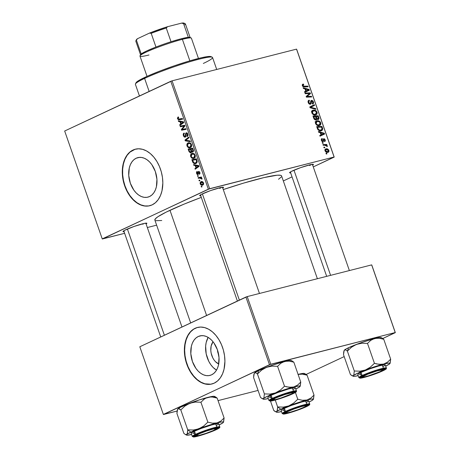 <?xml version="1.0" encoding="UTF-8"?>
<svg xmlns="http://www.w3.org/2000/svg" width="460" height="460" viewBox="0 0 460 460"><rect width="100%" height="100%" fill="white"/><g stroke="black" fill="none" stroke-linecap="round" stroke-linejoin="round"><path stroke-width="0.69" d="M198.248 336.501A20.384 13.662 75.7 0 1 199.893 335.909A20.384 13.662 75.7 0 1 217.816 351.037A20.384 13.662 75.7 0 1 211.594 374.825L209.03 375.601L206.304 375.607L203.527 374.848L200.807 373.353L198.237 371.18L195.931 368.402L192.429 361.52L190.825 353.74L191.366 346.253L192.429 342.982L193.976 340.199L195.937 338.014L198.248 336.501L200.813 335.725L203.538 335.719L206.316 336.478L209.035 337.973L211.606 340.147L213.911 342.918L217.419 349.807L219.017 357.587L218.477 365.073L217.413 368.345L215.867 371.128L213.906 373.313L211.594 374.825A20.384 13.662 75.7 0 1 209.955 375.412A20.384 13.662 75.7 0 1 192.027 360.284A20.384 13.662 75.7 0 1 198.248 336.501L201.612 335.645L198.248 336.501M197.581 327.428A29.17 19.556 -104.3 0 0 195.368 328.239L195.092 328.308A29.17 19.556 75.7 0 1 197.443 327.462A29.17 19.556 75.7 0 1 223.1 349.117A29.17 19.556 75.7 0 1 214.193 383.163L217.499 381.001L220.311 377.867L222.519 373.882L224.043 369.202L224.917 361.272L224.526 355.678L223.376 350.083L221.501 344.707L218.983 339.75L215.912 335.415L212.405 331.855L208.604 329.216L204.648 327.595L200.692 327.054L196.892 327.618L193.384 329.262L190.314 331.919L187.789 335.495L185.915 339.848L184.759 344.81L184.368 350.198L184.753 355.793L185.909 361.387L187.778 366.764L191.774 373.974L195.08 377.942L198.749 381.053L202.647 383.191L206.62 384.278L210.519 384.267L214.193 383.163A29.17 19.556 75.7 0 1 211.841 384.002A29.17 19.556 75.7 0 1 186.185 362.353A29.17 19.556 75.7 0 1 195.092 328.308L195.368 328.239A29.17 19.556 -104.3 0 0 186.438 362.175A29.17 19.556 -104.3 0 0 211.985 383.968M136.166 158.228A20.384 13.662 75.7 0 1 137.81 157.636A20.384 13.662 75.7 0 1 155.733 172.764A20.384 13.662 75.7 0 1 149.511 196.552L146.947 197.323L144.221 197.334L141.444 196.575L138.724 195.08L136.16 192.901L133.849 190.13L130.347 183.247L128.743 175.467L129.289 167.98L130.352 164.709L131.893 161.926L133.86 159.735L136.166 158.228L138.73 157.452L141.456 157.446L144.233 158.205L146.958 159.701L149.523 161.874L151.829 164.645L155.336 171.534L156.935 179.314L156.394 186.8L155.33 190.066L153.789 192.849L151.823 195.04L149.511 196.552A20.384 13.662 75.7 0 1 147.873 197.139A20.384 13.662 75.7 0 1 129.944 182.011A20.384 13.662 75.7 0 1 136.166 158.228L139.529 157.372L136.166 158.228M135.499 149.155A29.17 19.556 -104.3 0 0 133.291 149.96L133.009 150.035A29.17 19.556 75.7 0 1 135.361 149.189A29.17 19.556 75.7 0 1 161.017 170.844A29.17 19.556 75.7 0 1 152.111 204.89L155.417 202.728L158.228 199.594L160.436 195.609L161.96 190.929L162.834 182.999L162.449 177.405L161.293 171.81L159.424 166.434L156.9 161.477L153.83 157.142L150.328 153.583L146.521 150.943L142.565 149.322L138.609 148.781L134.809 149.345L131.301 150.989L128.231 153.646L125.706 157.222L123.832 161.575L122.676 166.537L122.285 171.925L122.676 177.52L123.826 183.114L125.701 188.491L129.691 195.701L132.998 199.669L136.666 202.779L140.564 204.918L144.538 206.005L148.436 205.994L152.111 204.89A29.17 19.556 75.7 0 1 149.764 205.729A29.17 19.556 75.7 0 1 124.102 184.08A29.17 19.556 75.7 0 1 133.009 150.035L133.291 149.96A29.17 19.556 -104.3 0 0 124.355 183.902A29.17 19.556 -104.3 0 0 149.902 205.695M309.58 165.537L309.367 164.927L309.58 165.537A11.667 1.098 160.8 0 0 311.673 164.421M290.639 172.856A12.638 1.19 -19.2 0 1 289.587 172.615A12.638 1.19 -19.2 0 1 292.416 170.901A12.638 1.19 -19.2 0 1 304.917 166.204A12.638 1.19 -19.2 0 1 313.358 164.341A12.638 1.19 -19.2 0 1 312.679 165.18L313.415 164.381L310.879 164.571L300.558 167.653L291.082 171.563L289.599 172.793L290.869 172.828M124.062 231.685A12.638 1.19 -19.2 0 1 123.01 231.449A12.638 1.19 -19.2 0 1 125.844 229.73A12.638 1.19 -19.2 0 1 138.339 225.032A12.638 1.19 -19.2 0 1 146.78 223.169A12.638 1.19 -19.2 0 1 146.102 224.008L146.838 223.209L144.308 223.399L133.987 226.487L124.505 230.397L123.067 231.357L124.292 231.656M219.667 188.439A11.667 1.098 160.8 0 0 221.76 187.323A11.667 1.098 -19.2 0 1 219.667 188.439M200.727 195.759A12.638 1.19 -19.2 0 1 199.674 195.523A12.638 1.19 -19.2 0 1 202.503 193.804A12.638 1.19 -19.2 0 1 214.998 189.106A12.638 1.19 -19.2 0 1 223.439 187.243A12.638 1.19 -19.2 0 1 222.766 188.083L223.502 187.283L220.967 187.473L210.645 190.561L201.169 194.471L199.686 195.695L200.957 195.73M143.002 224.365L142.796 223.755L143.002 224.365M155.02 220.317L155.256 218.925L157.906 216.729L166.181 212.117L183.994 204.165L201.29 197.386A67.097 6.325 160.8 0 0 169.976 210.289L206.603 315.468L169.976 210.289A67.097 6.325 160.8 0 0 154.859 220.064L190.676 322.931M209.645 188.709L172.08 80.834L296.533 49.128L334.098 157.01L209.645 188.709L102.241 238.889L64.67 131.014L170.781 81.288L208.351 189.169L102.344 238.993L124.631 233.318L102.241 238.889L64.67 131.014L172.08 80.834L170.781 81.288L208.351 189.169L334.098 157.01L313.283 166.911L334.202 157.107L296.533 49.128L172.08 80.834L209.645 188.709M322.483 143.319L323.23 143.296L322.995 142.612L322.247 142.652L322.483 143.319L323.23 143.296L322.995 142.612L322.247 142.652L322.483 143.319M324.041 147.804L324.794 147.781L324.559 147.102L323.811 147.142L324.041 147.804L324.794 147.781L324.559 147.102L323.811 147.142L324.041 147.804M319.326 125.574C320.58 125.298 321.051 124.378 320.735 122.808L320.195 123.061L320.735 122.808L319.332 121.095L318.567 121.451L319.332 121.095L316.865 120.767L316.1 121.129L316.865 120.767C315.658 121.066 315.203 121.98 315.514 123.504L316.698 125.068L318.297 125.655L320.056 125.269L320.884 123.826L320.171 121.791L318.073 120.675L315.865 121.342L315.387 122.279L315.514 123.504C316.503 125.292 317.774 125.982 319.326 125.574L319.798 125.407M318.619 132.233L320.229 132.675L321.022 134.952L319.757 135.504L319.993 136.171L324.582 134.05L324.3 133.239L318.372 131.514L318.619 132.233L320.229 132.675L321.022 134.952L319.757 135.504L319.993 136.171L324.582 134.05L324.3 133.239L318.372 131.514L318.619 132.233M316.014 119.991L316.727 118.939L314.881 119.807L316.727 118.939L318.228 119.519L319.027 118.352L318.234 118.726L319.027 118.352L318.797 117.444L318.262 117.697L318.797 117.444L318.228 115.811L316.67 116.541L318.228 115.811L312.961 115.972L314.226 119.238L315.715 120.031L316.543 119.646L316.727 118.939L317.848 119.565L318.826 119.146L319.016 118.243L318.228 115.811L312.961 115.972L313.852 118.536L316.216 119.916M310.103 107.772L315.968 109.325L315.721 108.606L310.69 107.278L314.594 105.369L314.358 104.696L309.804 106.921L310.103 107.772L315.968 109.325L315.721 108.606L310.69 107.278L314.594 105.369L314.358 104.696L309.804 106.921L310.103 107.772M302.973 84.134L302.352 85.715L304.267 86.934L308.131 86.813L307.895 86.141L306.337 86.871L307.895 86.141L304.163 86.256L303.157 86.727L304.163 86.256L302.939 85.612L302.41 85.865L303.738 84.726L303.445 84.076L302.582 84.306L302.237 84.893L302.49 86.037L303.174 86.739L308.131 86.813L307.895 86.141L303.399 86.164L302.893 85.18L303.738 84.726L303.445 84.076L302.732 84.22M305.204 93.708L309.66 93.541L306.159 96.445L306.4 97.146L311.673 96.979L311.437 96.307L306.975 96.473L310.488 93.581L310.247 92.88L304.968 93.035L305.204 93.708L309.66 93.541L306.159 96.445L306.4 97.146L311.673 96.979L311.437 96.307L306.975 96.473L310.488 93.581L310.247 92.88L304.968 93.035L305.204 93.708M303.37 88.435L304.974 88.878L305.768 91.149L304.509 91.707L304.738 92.374L309.327 90.252L309.045 89.435L303.117 87.71L303.37 88.435L304.974 88.878L305.768 91.149L304.509 91.707L304.738 92.374L309.327 90.252L309.045 89.435L303.117 87.71L303.37 88.435M310.368 104.236L311.293 102.626L310.546 102.977L311.293 102.626L311.409 101.349L310.644 101.706L311.759 100.987L312.834 101.913L312.259 103.391L312.65 104.023C313.507 103.707 313.766 102.965 313.415 101.792L312.88 102.045L313.415 101.792L311.495 100.332L311.132 100.498L311.495 100.332L310.684 101.355L310.46 103.304L309.218 103.995L310.092 103.586L308.815 102.494L308.286 102.747L308.815 102.494L308.827 101.194L308.027 101.568L309.488 100.843L309.195 100.194L308.47 100.533L309.195 100.194C308.142 100.441 307.82 101.24 308.229 102.597L309.108 103.914L310.063 104.276L311.161 103.586L311.696 101.004L312.409 101.194L312.909 102.154L312.817 103.04L312.259 103.391L312.541 104.046L313.352 103.517L313.582 102.54L312.886 100.832L311.495 100.332L310.787 100.993L310.46 103.304L309.511 103.477L308.677 101.798L309.488 100.843L309.195 100.194L308.142 100.959L308.229 102.597C308.695 103.805 309.407 104.351 310.368 104.236L310.603 104.155M315.623 114.931C316.877 114.661 317.348 113.741 317.032 112.165L316.491 112.424L317.032 112.165L315.629 110.457L314.864 110.814L315.629 110.457L313.156 110.13L312.397 110.486L313.156 110.13C311.949 110.429 311.5 111.343 311.805 112.867L312.99 114.431L314.594 115.017L316.353 114.632L317.181 113.183L316.463 111.153L314.37 110.032L312.162 110.705L311.684 111.642L311.805 112.867C312.8 114.655 314.071 115.339 315.623 114.931L316.095 114.77M322.058 138.54L321.408 140.432L322.983 141.743L323.512 141.243L322.494 141.72L323.512 141.243L323.65 140.162L323.07 140.432L323.65 140.162L323.777 139.529L323.11 139.846L324.041 139.391L324.772 139.966L324.38 141.024L324.674 141.674L325.226 139.88L324.806 140.082L325.226 139.88L323.731 138.748L322.972 140.869L322 141.421L322.713 141.088L321.862 140.352L321.448 140.547L322.42 139.173L322.126 138.523L321.586 138.776L322.058 138.54L321.258 139.478L321.661 140.996L322.753 141.766L323.472 141.335L323.754 139.558L324.472 139.512L324.852 140.329L324.38 141.024L324.674 141.674L325.375 140.766L324.812 139.144L324.053 138.719L323.403 138.92L322.972 140.869L322.454 141.076L321.781 139.857L322.42 139.173L321.822 138.621M321.264 130.778L322.707 128.875L322.092 129.168L322.707 128.875L322.489 128.041L321.954 128.294L322.489 128.041L321.931 126.448L320.378 127.178L321.931 126.448L316.664 126.609L317.653 129.266L318.573 130.295L320.39 130.881L322.092 130.404L322.724 129.07L321.931 126.448L316.664 126.609L317.797 129.501C318.872 130.709 320.028 131.135 321.264 130.778L321.735 130.611M327.945 152.329C328.814 152.139 329.13 151.495 328.888 150.403L328.469 150.598L328.888 150.403C328.112 149.005 327.112 148.494 325.887 148.873L325.352 149.126L325.887 148.873L325.024 150.817L325.565 151.685L327.158 152.409L328.837 151.719L328.664 149.914L327.117 148.839L325.197 149.276L325.024 150.817C325.789 152.174 326.767 152.674 327.945 152.329L328.267 152.22M323.15 145.239L325.766 145.302L326.56 145.728L326.744 146.378L327.393 146.498L327.141 145.671L326.186 145.141L326.985 145.118L326.749 144.446L322.914 144.566L323.15 145.239L324.691 145.216L327.393 146.498L327.365 146.015L326.186 145.141L326.985 145.118L326.749 144.446L322.914 144.566L323.15 145.239M326.186 153.956L326.939 153.933L326.703 153.249L325.956 153.289L326.186 153.956L326.939 153.933L326.703 153.249L325.956 153.289L326.186 153.956M296.637 49.231L334.202 157.107L296.637 49.231M292.037 176.87L283.331 180.947L292.037 176.87M156.63 225.164L147.332 227.533L156.63 225.164M197.662 176.387L198.312 176.266L198.07 175.582L197.426 175.726L197.662 176.387L198.312 176.266L198.07 175.582L197.426 175.726L197.662 176.387M199.22 180.878L199.87 180.751L199.634 180.073L198.99 180.211L199.22 180.878L199.87 180.751L199.634 180.073L198.99 180.211L199.22 180.878M190.699 156.584L191.797 158.062L193.666 158.395L195.178 157.148L195.264 155.417L194.091 153.674L192.245 153.358L190.75 154.548L190.624 156.337L191.222 156.452L190.699 156.584C191.642 158.32 192.774 158.873 194.097 158.24C195.166 157.791 195.529 156.762 195.184 155.158L193.89 153.554L191.739 153.542C190.71 154.014 190.365 155.031 190.699 156.584M193.798 165.301L195.212 165.554L196 167.831L194.942 168.578L195.172 169.245L199.042 166.411L198.755 165.6L193.551 164.582L193.798 165.301L195.293 164.921L193.798 165.301L195.212 165.554L196 167.831L194.942 168.578L195.172 169.245L199.042 166.411L198.755 165.6L193.551 164.582L193.798 165.301M189.031 151.61L190.44 152.933L191.216 152.674L191.532 151.65L192.188 152.128L193.137 151.869L193.499 150.73L192.688 148.172L188.14 149.046L189.031 151.61L189.572 151.472L189.031 151.61L190.969 152.841L191.532 151.65L192.861 152.053L193.499 150.73L192.688 148.172L188.14 149.046L189.031 151.61M185.282 140.846L190.428 141.686L190.181 140.967L185.765 140.248L189.054 137.73L188.818 137.063L184.989 139.995L185.282 140.846L186.955 140.415L185.282 140.846L190.428 141.686L190.181 140.967L185.765 140.248L189.054 137.73L188.818 137.063L184.989 139.995L185.282 140.846M178.008 117.058L177.41 118.231L178.302 119.755L182.591 119.174L182.355 118.502L178.394 119.088L177.98 118.312L178.693 117.582L178.302 116.955L177.543 118.795L179.256 119.813L182.591 119.174L182.355 118.502L179.136 119.117L178.043 118.611L178.693 117.582L178.405 116.938L178.008 117.058L178.405 116.938M180.383 126.776L184.23 126.011L181.338 129.513L181.579 130.214L186.133 129.34L185.897 128.668L182.045 129.438L184.949 125.948L184.702 125.246L180.147 126.103L180.383 126.776L183.183 126.069L183.005 125.563L183.183 126.069L180.383 126.776L184.23 126.011L181.338 129.513L181.579 130.214L186.133 129.34L185.897 128.668L182.045 129.438L184.949 125.948L184.702 125.246L180.147 126.103L180.383 126.776M178.549 121.503L179.958 121.756L180.751 124.027L179.688 124.775L179.917 125.448L183.787 122.613L183.505 121.802L178.296 120.784L178.549 121.503L180.038 121.124L178.549 121.503L179.958 121.756L180.751 124.027L179.688 124.775L179.917 125.448L183.787 122.613L183.505 121.802L178.296 120.784L178.549 121.503M186.392 133.526L187.369 134.349L187.893 134.216L187.369 134.349L187.036 135.936L187.99 135.694L186.938 135.976L187.985 135.712L186.938 135.976L187.214 136.62L187.864 134.142C187.456 133.043 186.881 132.624 186.133 132.871L185.483 134.055L186.116 133.894L185.483 134.055L185.46 134.993L186.07 134.837L185.46 134.993L185.38 136.12L186.053 135.947L185.075 136.465L186.024 136.223L185.075 136.465L183.925 135.493L183.868 134.13L184.425 133.676L184.144 133.032C183.241 133.429 182.999 134.314 183.419 135.677L184.242 136.942L185.53 137.005L186.03 136.189L186.122 133.871L186.679 133.486L187.444 134.59L187.41 135.527L186.938 135.976L187.214 136.62L188.002 135.642L187.927 134.332L187.128 132.992L186.001 132.946L185.512 133.849L185.38 136.12L184.742 136.499L183.822 135.142L183.839 134.199L184.425 133.676L184.144 133.032L183.264 133.975L183.419 135.677L183.942 135.545L183.419 135.677C183.879 136.879 184.523 137.356 185.345 137.109L186.105 133.946L187.398 133.256M186.996 145.946L188.094 147.424L189.957 147.758L191.268 146.884L191.561 144.779L190.388 143.037L188.542 142.721L187.047 143.911L186.921 145.699L187.519 145.814L186.996 145.946C187.939 147.683 189.071 148.235 190.394 147.602C191.463 147.148 191.826 146.125 191.481 144.52L190.187 142.916L188.036 142.905C187.007 143.376 186.656 144.394 186.996 145.946M198.823 172.074L199.887 172.471L199.485 172.575L199.197 173.736L200.031 173.523L199.197 173.736L199.479 174.374L199.876 172.431L198.795 171.373L198.036 172.989L198.519 172.862L198.036 172.989L197.972 173.759L198.507 173.621L197.754 174.024L198.49 173.834L197.754 174.024L196.983 173.368L197.415 172.057L197.127 171.419L196.535 171.982L196.5 173.19L197.19 174.495L198.024 174.673L198.582 172.287L199.007 172.052L199.536 172.759L199.197 173.736L199.479 174.374L200.025 173.029L198.99 171.39L198.191 171.752L197.65 174.052L196.92 173.115L197.415 172.057L197.07 171.442L196.598 173.512L198.024 174.673L198.599 172.253L199.6 171.867L198.939 172.046M192.504 161.575L194.062 163.484L195.27 163.656L196.5 163.133L197.208 161.65L196.391 158.809L191.843 159.683L192.504 161.575L193.033 161.443L192.504 161.575L192.958 162.558C193.947 163.679 194.965 163.967 196.017 163.432L197.179 161.247L196.391 158.809L191.843 159.683L192.504 161.575M200.209 183.896L200.911 184.908L202.136 185.282L203.418 184.598L203.636 183.304L202.831 181.895L201.56 181.55L200.29 182.258L200.117 183.546L200.623 183.793L200.209 183.896C200.939 185.213 201.808 185.61 202.808 185.092L203.538 182.948C202.797 181.591 201.905 181.188 200.87 181.746L200.209 183.896M198.329 178.313L200.594 178.026L201.302 178.365L201.492 179.02L202.055 179.066L201.802 178.233L200.951 177.802L201.641 177.675L201.405 177.002L198.093 177.64L198.329 178.313L201.129 177.6L200.951 177.089L201.129 177.6L198.329 178.313L199.663 178.083L202.055 179.066L202.009 178.56L200.951 177.802L201.641 177.675L201.405 177.002L198.093 177.64L198.329 178.313M201.365 187.024L202.015 186.904L201.779 186.219L201.135 186.363L201.365 187.024L202.015 186.904L201.779 186.219L201.135 186.363L201.365 187.024M270.773 364.24L247.215 296.585L371.663 264.885L395.226 332.54L270.773 364.24L163.363 414.425L139.805 346.771L245.916 297.045L269.479 364.699L163.467 414.523L177.077 411.056L163.363 414.425L139.805 346.771L247.215 296.585L245.916 297.045L269.479 364.699L395.226 332.54L382.818 338.502L395.33 332.637L371.663 264.885L247.215 296.585L270.773 364.24M344.183 356.603L306.159 374.423L344.183 356.603M371.766 264.989L395.33 332.637L371.766 264.989M258.071 390.425L218.052 400.62L258.071 390.425M317.377 278.714L281.583 175.933A67.097 6.325 160.8 0 0 223.284 189.577L243.576 183.12L263.885 177.612L277.236 175.208L280.623 175.306L281.416 175.68L281.606 176.272M281.186 177.071L278.53 179.268M161.759 220.512L155.819 220.696M135.09 149.276L129.984 152.122L127.173 155.256L124.965 159.24L123.441 163.921L122.665 169.119L122.665 174.639L123.435 180.257L124.959 185.771L127.161 190.958L129.973 195.626L133.279 199.594L136.948 202.71L140.846 204.849L144.82 205.936L148.718 205.925M197.167 327.549L193.666 329.188L190.589 331.85L188.065 335.426L186.191 339.779L185.041 344.741L184.65 350.123L185.035 355.724L186.185 361.313L188.059 366.689L190.578 371.645L193.654 375.981L197.156 379.54L200.957 382.179L204.913 383.801L210.801 384.198M208.161 337.41A20.384 13.662 -104.3 0 0 216.505 370.145L213.06 367.402L210.755 364.63L208.788 361.37L206.189 353.889L205.649 346.11L206.189 342.476L208.161 337.41M218.862 364.044L215.51 361.715L214.049 359.961L212.802 357.891L211.157 353.159L210.812 350.669L211.157 345.926L213.043 341.768A12.915 8.659 75.7 0 0 211.353 354.022A12.915 8.659 75.7 0 0 218.701 363.975M218.649 354.562A6.808 4.566 75.7 0 1 217.505 350.06A6.808 4.566 -104.3 0 0 218.649 354.562M186.076 129.179L181.579 130.214L184.38 129.501L184.195 128.984L184.38 129.501L186.076 129.179M182.183 129.3L181.338 129.513L182.183 129.3M184.27 126.805L183.27 127.058L184.27 126.805M184.908 125.839L183.166 126.27L184.908 125.827M183.822 126.132L184.23 126.011M184.88 125.758L183.183 126.069L184.88 125.758M181.447 124.326L179.688 124.775L181.447 124.326M182.442 123.596L180.751 124.027L182.442 123.596M181.401 121.388L179.958 121.756L181.401 121.388M180.573 121.894L182.12 122.199L183.517 121.842L182.12 122.199L183.643 122.205L182.177 122.987L183.776 122.578L181.205 123.705L182.873 123.28L181.205 123.705L180.573 121.894L182.051 121.515L180.573 121.894L183.155 122.325L181.205 123.705L180.573 121.894M180.648 118.68L181.343 119.117L182.534 119.008L179.256 119.813L182.051 119.105L180.763 118.806M178.066 118.663L177.543 118.795L178.066 118.663M185.075 136.465L186.024 136.235M187.41 133.268L186.576 133.48M186.737 139.547L184.989 139.995L186.737 139.547M189.066 142.64L188.036 142.905L189.066 142.64M188.56 142.715L188.036 142.905M189.951 147.763L190.394 147.602M190.888 146.711L191.36 146.953M188.249 143.577L190.814 143.393L190.049 143.589L190.986 144.727L191.504 144.595L190.986 144.727L190.969 146.136L190.204 146.918L191.429 146.602L189.508 147.102L188.399 146.866L187.548 145.895L187.421 144.687L188.249 143.577L190.049 143.589L190.986 144.727L190.204 146.918C189.181 147.441 188.278 147.062 187.502 145.768L188.249 143.577L190.331 142.997M190.204 146.918L191.406 146.648M191.182 149.034L190.992 148.499L191.182 149.034M192.274 151.461L191.532 151.65L192.274 151.461M190.75 152.174L189.79 151.834L188.905 149.615L190.44 149.322L191.101 151.386L190.75 152.174L189.589 151.507L188.905 149.615L191.699 148.902L188.905 149.615L192.872 148.701L190.44 149.322L190.929 150.73L191.458 150.598L190.929 150.73L190.75 152.174L191.532 151.972L190.624 152.214L191.527 151.984M192.608 151.398L191.803 151.214L190.975 149.218L192.389 148.948L192.964 150.788L192.608 151.398L191.9 151.3L190.975 149.218L192.884 148.735L190.975 149.218L192.912 148.816L192.389 148.948L192.786 150.086L193.309 149.954L192.786 150.086L192.608 151.398L193.493 151.173L192.487 151.443L193.487 151.185M197.754 174.024L198.49 173.84M197.001 173.408L196.598 173.512L197.001 173.408M196.696 168.13L194.942 168.578L196.696 168.13M197.696 167.4L196 167.831L197.696 167.4M196.65 165.186L195.212 165.554L196.65 165.186M195.828 165.692L197.374 165.997L198.772 165.64L197.374 165.997L198.898 166.002L197.426 166.784L199.025 166.376L196.46 167.509L198.128 167.083L196.46 167.509L195.828 165.692L197.305 165.318L195.828 165.692L198.409 166.129L196.46 167.509L195.828 165.692M194.885 159.677L194.695 159.137L194.885 159.677M195.54 163.599L196.017 163.432M196.845 162.765L196.535 162.616M193.574 162.403L192.958 162.558L193.574 162.403M196.46 162.57L196.863 162.771M195.81 162.754L194.666 162.949L193.769 162.587L192.608 160.252L196.092 159.585L196.65 161.684L195.81 162.754C194.597 163.369 193.625 162.823 192.907 161.109L192.608 160.252L196.57 159.321L192.608 160.252L196.615 159.453L196.092 159.585L196.431 160.552L196.955 160.419L196.431 160.552L196.656 161.425L197.185 161.287L196.656 161.425L195.81 162.754L197.035 162.443L195.391 162.903L197.012 162.495M192.769 153.283L191.739 153.542L192.769 153.283M192.263 153.352L191.739 153.542M193.654 158.401L194.097 158.24M194.597 157.349L195.063 157.59M191.952 154.221L194.522 154.031L193.752 154.227L194.689 155.365L195.207 155.233L194.689 155.365L194.672 156.774L193.913 157.556L195.132 157.239L193.217 157.745L192.102 157.504L191.251 156.532L191.124 155.325L191.952 154.221L193.752 154.227L194.689 155.365L193.913 157.556C192.884 158.079 191.981 157.699 191.205 156.406L191.952 154.221L194.034 153.64M193.913 157.556L195.115 157.286M201.693 181.539L200.87 181.746L201.693 181.539M201.296 181.596L200.87 181.746M202.434 185.23L202.808 185.092M201.146 182.39L202.331 182.286L203.147 183.097L203.55 182.994L202.578 184.425L203.607 184.167L202.078 184.564L200.882 184.19L200.537 183.143L201.146 182.39L203.147 183.097L202.578 184.425L200.594 183.724L201.457 182.281M202.578 184.425L203.602 184.195M201.624 177.629L200.951 177.802L201.624 177.629M202.061 178.877L201.492 179.02L202.061 178.877M201.986 178.509L201.468 178.641L201.986 178.509M201.606 177.589L199.663 178.083L201.606 177.589M201.583 177.52L201.129 177.6L201.583 177.52M308.66 93.627L310.247 92.88L308.66 93.627M308.217 94.651L310.488 93.581L308.217 94.651M306.676 95.99L308.947 94.927L306.676 95.99M306.222 96.634L307.815 95.887L306.222 96.634M306.279 96.795L306.975 96.473L306.279 96.795M306.745 97.135L308.344 96.387L306.745 97.135M309.879 97.037L311.437 96.307L309.879 97.037M308.234 89.821L309.045 89.435L308.234 89.821M306.734 90.77L306.941 91.356L306.734 90.77M304.52 91.735L306.308 90.913L304.52 91.747M305.072 91.488L308.62 89.89L305.072 91.488M305.676 89.096L308.62 89.89L306.308 90.913L305.676 89.096L305.141 89.349L305.676 89.096L308.62 89.89L306.308 90.913L305.676 89.096M302.237 85.255L303.289 84.778M309.195 100.194L308.769 100.349M308.827 101.194L309.327 100.878M310.46 103.304L310.092 103.586M311.409 101.349L311.759 100.987M311.989 105.857L312.208 106.484L314.594 105.369L310.034 107.582L312.208 106.484L311.989 105.857M310.891 107.197L311.891 106.726L310.891 107.197M311.454 106.944L311.891 106.726M310.948 107.996L311.874 107.565L310.948 107.996M314.83 109.02L315.721 108.606L314.83 109.02M313.156 110.13L312.754 110.273M311.851 111.142L312.392 111.222M314.749 114.62L314.611 115.023M314.536 115.172L314.766 114.54M312.616 111.291L311.368 111.147M313.363 110.802L315.433 111.078L316.451 112.292L315.445 114.252L314.036 114.914L315.445 114.252C314.237 114.603 313.22 114.109 312.397 112.769L311.863 113.022L312.397 112.769L313.363 110.802L314.91 110.831L316.273 111.912L316.359 113.626L314.634 114.333L313.369 113.948L312.397 112.769L312.409 111.584L313.363 110.802L311.702 111.544M314.088 114.931L315.445 114.252M316.204 116.552L317.848 116.501L318.245 117.639L317.975 118.858L317.066 119.284L317.975 118.858L317.159 118.663L316.106 119.163L317.159 118.663L316.584 117.633L316.049 117.886L316.584 117.633L316.204 116.552L317.848 116.501L318.24 118.715L317.055 118.565L316.204 116.552M317.078 119.289L317.975 118.858M313.806 116.627L315.589 116.57L316.077 117.984L315.796 119.324L314.83 119.778L315.796 119.324L314.496 118.525L313.95 118.778L314.496 118.525L314.243 117.875L313.709 118.128L314.243 117.875L313.806 116.627L313.272 116.88L315.589 116.57L316.095 119.169L314.835 119.008L313.806 116.627M314.847 119.784L315.796 119.324M321.252 139.69L322.42 139.173M323.489 133.618L324.3 133.239L323.489 133.618M321.988 134.573L322.195 135.154L321.988 134.573M319.769 135.533L321.022 134.952L319.769 135.533M320.327 135.286L323.874 133.688L320.327 135.286M320.925 132.9L323.874 133.688L319.775 135.55L321.557 134.711L320.925 132.9L320.39 133.147L320.925 132.9L323.874 133.688L321.557 134.711L320.925 132.9M320.321 130.502L320.223 130.87M319.941 131.313L320.338 130.381M317.515 127.265L321.551 127.138L322.098 128.967L321.063 130.105L319.648 130.766L321.063 130.105C319.637 130.513 318.55 129.852 317.808 128.121L317.273 128.369L317.808 128.121L317.515 127.265L321.551 127.138L321.891 128.104L321.77 129.766L319.734 130.123L318.377 129.289L317.515 127.265M316.865 120.767L316.463 120.911M315.56 121.779L316.095 121.86M318.458 125.258L318.32 125.66M318.24 125.81L318.469 125.177M316.325 121.929L315.071 121.785M317.072 121.44L319.142 121.716L320.154 122.929L319.148 124.896L317.739 125.551L319.148 124.896C317.94 125.246 316.923 124.746 316.1 123.406L315.572 123.659L316.1 123.406L317.072 121.44L318.613 121.469L319.982 122.55L320.062 124.263L318.337 124.97L317.072 124.585L316.1 123.406L316.181 122.084L317.072 121.44L315.41 122.182M317.791 125.568L319.148 124.896M326.571 152.547L326.623 152.087M325.157 150.086L324.731 149.954M326.174 149.523L328.434 150.483L327.716 151.668L326.45 152.26L327.716 151.668L325.467 150.708L325.053 150.903L326.174 149.523L327.698 149.667L328.469 150.598L328.049 151.541L326.364 151.564L325.433 150.592L325.904 149.621M326.485 152.271L327.716 151.668M323.903 147.407L324.559 147.102L323.903 147.407M325.099 145.222L326.749 144.446L325.099 145.222M325.812 145.314L326.186 145.141L325.812 145.314M326.761 146.297L327.365 146.015L326.761 146.297M322.339 142.922L322.995 142.612L322.339 142.922M326.048 153.559L326.703 153.249L326.048 153.559M319.711 130.784L321.063 130.105M216.706 69.46L212.537 57.494A40.842 3.852 160.8 0 0 186.714 62.681A40.842 3.852 160.8 0 0 144.601 78.401L149.138 91.431L144.601 78.401L144.98 77.309A39.87 3.76 160.8 0 0 136.051 82.725L135.453 83.95A40.842 3.852 -19.2 0 1 144.601 78.401A40.842 3.852 160.8 0 0 135.401 84.352L139.443 95.973M135.987 82.921L139.121 80.322L147.516 76.153L159.89 71.047L174.357 65.786L188.715 61.168L200.784 57.897L207.201 56.632L211.203 56.747M212.244 57.207L211.013 56.62A39.87 3.76 160.8 0 0 184.391 62.491A39.87 3.76 160.8 0 0 144.98 77.309L144.601 78.401A40.842 3.852 -19.2 0 1 184.972 63.221A40.842 3.852 -19.2 0 1 212.244 57.207A40.842 3.852 -19.2 0 1 203.331 63.445M187.226 433.78L186.789 434.459A19.573 1.846 -19.2 0 1 190.9 432.13L187.732 429.835L187.507 432.739L186.789 434.459L185.518 434.579L183.862 433.389L176.927 413.482L177.152 410.579L177.876 408.859L179.141 408.739L180.803 409.929L187.732 429.835L187.226 433.78M215.337 429.887L215.061 429.686L215.337 429.887L213.647 430.64L207.195 433.13L198.496 435.833L194.338 436.408L197.156 434.516A12.638 1.19 -19.2 0 1 209.651 429.818A12.638 1.19 -19.2 0 1 218.092 427.955A12.638 1.19 -19.2 0 1 215.337 429.887A12.638 1.19 -19.2 0 1 201.773 434.913A12.638 1.19 -19.2 0 1 194.327 436.235A12.638 1.19 -19.2 0 1 197.156 434.516L205.298 431.267L213.998 428.57L218.155 427.995L215.337 429.887M218.661 423.993L218.236 423.574L217.246 423.648L211.698 424.954L201.221 428.438L194.488 431.216L195.569 434.326L192.28 436.448A14.588 1.374 -19.2 0 1 195.569 434.326L194.488 431.216A14.588 1.374 160.8 0 0 191.199 433.343L192.28 436.448L193.637 437C195.851 437.172 210.128 432.636 216.373 429.617A0.581 0.431 -115.1 0 1 216.315 429.634C214.21 430.709 205.229 434.269 197.662 436.224C190.325 438.069 193.263 436.046 196.178 434.763A0.581 0.431 -115.1 0 1 195.569 434.326A14.588 1.374 -19.2 0 1 210.605 428.709A14.588 1.374 -19.2 0 1 219.828 426.857L216.574 427.087L208.276 429.45L195.569 434.326A0.581 0.431 64.9 0 0 196.178 434.763L193.66 436.109L193.056 436.856L193.516 436.971L202.17 434.936L214.446 430.468L218.833 428.294L219.437 427.541L216.631 427.754L210.323 429.467L196.178 434.763C198.283 433.694 207.264 430.129 214.831 428.179C222.168 426.334 219.23 428.358 216.315 429.634A0.581 0.431 64.9 0 0 216.424 429.582A0.581 0.431 -115.1 0 1 216.378 429.611C221.346 427.081 219.386 427.581 219.828 426.857L218.747 423.746A14.588 1.374 160.8 0 0 209.524 425.603A14.588 1.374 160.8 0 0 194.488 431.216L191.86 432.613L191.233 433.395M215.642 396.963L214.4 396.37A19.573 1.846 160.8 0 0 208.058 397.325A19.573 1.846 160.8 0 0 189.871 403.236A19.573 1.846 160.8 0 0 177.876 408.859A19.573 1.846 160.8 0 0 177.6 409.187L180.544 407.232L189.871 403.236L195.316 402.057L200.922 402.241L207.857 422.142L203.705 426.046L201.359 427.616L196.109 429.628L193.344 430.019L187.732 429.835L180.803 409.929L184.954 406.025L187.3 404.461L199.416 399.866L210.255 396.991L212.52 397.055L217.172 398.101L224.106 418.008L220.875 421.061L216.97 422.924L212.508 423.188L207.857 422.142L200.922 402.241L204.154 399.182L206.017 398.067L213.486 396.284L214.527 396.681L213.653 397.48M186.633 435.114L185.392 434.522L186.789 434.459A19.573 1.846 -19.2 0 0 186.633 435.114A19.573 1.846 -19.2 0 0 191.601 434.504L186.886 435.189L186.507 434.809L187.381 434.004L194.488 430.548L203.504 427.104L215.033 423.436L221.444 421.975L223.06 421.9L223.439 422.28L223.157 422.631L219.046 424.959M223.589 421.964L224.106 418.008L220.875 421.061L216.97 422.924A19.573 1.846 -19.2 0 1 223.428 422.303L224.106 418.008L217.172 398.101L214.826 396.773M177.6 409.187L176.927 413.482L183.862 433.389L185.518 434.579M190.791 434.499L191.578 434.43L190.791 434.499M192.7 433.435L194.155 433.176M216.263 425.483L218.086 424.471M223.428 422.303A19.573 1.846 -19.2 0 1 223.157 422.631A19.573 1.846 -19.2 0 1 219.15 424.908M198.783 428.835A19.573 1.846 -19.2 0 1 216.97 422.924L212.508 423.188L207.857 422.142L203.705 426.046L198.783 428.835L193.344 430.019L187.732 429.835L190.9 432.13A19.573 1.846 -19.2 0 1 198.783 428.835M177.439 409.538L178.445 408.606L180.803 409.929L184.954 406.025L189.871 403.236L195.316 402.057L200.922 402.241L204.154 399.182L206.017 398.067L210.255 396.991L212.52 397.055L217.172 398.101L215.521 396.911M199.381 433.786L206.638 430.997L213.664 428.916L216.344 428.76L213.112 430.617A10.695 1.006 -19.2 0 1 202.797 434.395A10.695 1.006 -19.2 0 1 196.224 435.792A10.695 1.006 -19.2 0 1 199.381 433.786A10.695 1.006 -19.2 0 1 210.582 429.743A10.695 1.006 -19.2 0 1 216.332 428.789A10.695 1.006 -19.2 0 1 213.112 430.617L205.856 433.4L198.829 435.482L196.15 435.643L199.381 433.786M164.392 335.248L127.409 229.028L164.392 335.248M287.747 411.602L287.477 411.424L287.747 411.602L286.246 412.511L286.252 412.925L290.553 412.12L298.143 409.659L304.572 406.991A10.695 1.006 -19.2 0 1 293.854 411.131A10.695 1.006 -19.2 0 1 286.137 412.89A10.695 1.006 -19.2 0 1 287.747 411.602A10.695 1.006 -19.2 0 1 299.385 407.175A10.695 1.006 -19.2 0 1 306.245 405.887A10.695 1.006 -19.2 0 1 304.572 406.991L306.072 406.088L306.072 405.668L301.766 406.473L294.176 408.934L287.747 411.602M277.138 410.878L276.702 411.556A19.573 1.846 -19.2 0 1 280.813 409.222L277.644 406.933L277.42 409.837L276.702 411.556L276.127 411.809L274.637 411.211L273.775 410.487L270.491 401.062L273.775 410.487L276.546 412.212A19.573 1.846 -19.2 0 1 276.702 411.556L280.813 409.222L288.702 405.933L283.256 407.117L277.644 406.933L277.138 410.878M305.25 406.979L297.108 410.228L288.408 412.93L284.251 413.5L287.069 411.614A12.638 1.19 -19.2 0 1 299.563 406.916A12.638 1.19 -19.2 0 1 308.004 405.053A12.638 1.19 -19.2 0 1 305.25 406.979A12.638 1.19 -19.2 0 1 291.686 412.01A12.638 1.19 -19.2 0 1 284.24 413.327A12.638 1.19 -19.2 0 1 287.069 411.614L295.211 408.365L303.91 405.662L308.068 405.093L305.25 406.979M308.574 401.091L308.625 400.786L307.159 400.746L301.61 402.051L291.134 405.53L284.401 408.313L285.482 411.418A0.581 0.431 64.9 0 0 286.091 411.861C288.196 410.786 297.177 407.226 304.744 405.272C312.081 403.431 309.143 405.45 306.228 406.732L308.746 405.386L309.35 404.639L308.89 404.53L300.236 406.559L287.96 411.027L283.573 413.206L282.969 413.954L285.775 413.741L292.083 412.034L306.228 406.732A0.581 0.431 64.9 0 0 306.337 406.68A0.581 0.431 -115.1 0 1 306.228 406.732C304.123 407.807 295.147 411.366 287.575 413.322C280.243 415.161 283.176 413.143 286.091 411.861A0.581 0.431 -115.1 0 1 285.482 411.418L282.193 413.546A14.588 1.374 -19.2 0 1 285.482 411.418L284.401 408.313A14.588 1.374 160.8 0 0 281.112 410.435L282.193 413.546L283.55 414.098C285.763 414.264 300.041 409.733 306.285 406.709C311.259 404.179 309.298 404.673 309.741 403.949L306.486 404.179L298.189 406.548L285.482 411.418A14.588 1.374 -19.2 0 1 300.524 405.806A14.588 1.374 -19.2 0 1 309.741 403.949L308.66 400.844A14.588 1.374 160.8 0 0 299.437 402.695A14.588 1.374 160.8 0 0 284.401 408.313L281.773 409.71L281.146 410.492M275.252 400.056L277.644 406.933L275.252 400.056M295.406 392.449L297.769 399.24L293.618 403.144L288.702 405.933L306.883 400.016L302.421 400.286L297.769 399.24L295.406 392.449M303.565 374.578L304.44 373.773L304.06 373.399L297.971 374.417L302.433 374.147L307.084 375.193L314.019 395.1L310.787 398.159L306.883 400.016L311.357 399.073L313.323 399.13L312.478 400.177L308.959 402.057M313.341 399.395L314.019 395.1L310.787 398.159L306.883 400.016A19.573 1.846 -19.2 0 1 313.341 399.395A19.573 1.846 -19.2 0 1 313.07 399.723L312.49 399.981L313.07 399.723A19.573 1.846 -19.2 0 1 309.068 402.005M313.501 399.061L314.019 395.1L307.084 375.193L304.738 373.871M280.703 411.596L281.491 411.522L280.703 411.596M276.546 412.212A19.573 1.846 -19.2 0 0 281.514 411.596L277.46 412.304L276.454 412.148L276.702 411.556L275.431 411.677M282.612 410.533L284.073 410.268M306.176 402.58L307.999 401.568M288.702 405.933A19.573 1.846 -19.2 0 1 306.883 400.016L302.421 400.286L297.769 399.24L293.618 403.144L288.702 405.933L283.256 407.117L277.644 406.933L280.813 409.222A19.573 1.846 -19.2 0 1 288.702 405.933M305.555 374.06L304.313 373.468A19.573 1.846 160.8 0 0 298.086 374.388M297.971 374.417L302.433 374.147L307.084 375.193L305.44 374.009M274.223 398.406L274.499 398.584A10.695 1.006 -19.2 0 1 286.137 394.151A10.695 1.006 -19.2 0 1 292.997 392.863A10.695 1.006 -19.2 0 1 291.318 393.967L292.825 393.064L293.014 392.788L292.244 392.65L284.866 394.553L275.753 397.986L272.803 399.763L275.77 399.493L280.951 397.998L291.318 393.967A10.695 1.006 -19.2 0 1 280.606 398.107A10.695 1.006 -19.2 0 1 272.883 399.866A10.695 1.006 -19.2 0 1 274.499 398.584L274.223 398.406M202.371 193.867L239.372 300.115L202.371 193.867M254.253 373.284L254.535 372.933A19.573 1.846 160.8 0 0 254.265 373.261L253.592 377.556L253.816 374.653L254.535 372.933L255.806 372.813L257.462 374.003L261.613 370.104L266.536 367.316A19.573 1.846 160.8 0 0 258.647 370.605L257.462 374.003L261.613 370.104L266.536 367.316L271.975 366.131L277.587 366.315L284.516 386.222L280.37 390.12L275.448 392.909L270.003 394.093L264.397 393.909L263.885 397.854L263.448 398.532L262.177 398.653L260.521 397.463L253.592 377.556L260.521 397.463L263.292 399.188A19.573 1.846 -19.2 0 1 263.448 398.532L267.565 396.204L275.448 392.909L293.635 386.998L289.173 387.268L284.516 386.222L277.587 366.315L280.818 363.256L282.676 362.141L286.913 361.065L289.179 361.129L293.836 362.175L292.186 360.991L293.836 362.175L300.765 382.082L293.836 362.175L289.179 361.129L284.717 361.399L290.145 360.358L291.157 360.508L290.904 361.106M300.253 386.038L300.765 382.082L297.534 385.135L293.635 386.998A19.573 1.846 -19.2 0 1 300.092 386.377L300.765 382.082L297.534 385.135L293.635 386.998L299.063 385.957L300.07 386.107L299.236 386.958L299.822 386.705A19.573 1.846 -19.2 0 1 295.815 388.982M291.996 393.961A12.638 1.19 -19.2 0 1 278.432 398.987A12.638 1.19 -19.2 0 1 270.986 400.309A12.638 1.19 -19.2 0 1 273.821 398.59L286.591 393.806L292.284 392.259L294.814 392.07L294.273 392.748L290.312 394.714L279.226 398.745L271.417 400.579L271.043 400.217L273.821 398.59A12.638 1.19 -19.2 0 1 286.315 393.892A12.638 1.19 -19.2 0 1 294.756 392.029A12.638 1.19 -19.2 0 1 291.996 393.961L291.72 393.76L291.996 393.961M295.326 388.067L294.894 387.648L293.911 387.722L288.357 389.028L277.88 392.512L271.147 395.289A14.588 1.374 160.8 0 1 286.189 389.678A14.588 1.374 160.8 0 1 295.412 387.82L296.493 390.931L293.238 391.161L284.935 393.524L272.228 398.4A0.581 0.431 64.9 0 0 272.843 398.837C274.948 397.768 283.923 394.203 291.49 392.253C298.827 390.408 295.895 392.432 292.974 393.708A0.581 0.431 64.9 0 0 293.083 393.656A0.581 0.431 -115.1 0 1 292.974 393.708L295.498 392.368L296.05 391.909L295.642 391.506L286.988 393.541L274.706 398.003L271.36 399.573L269.721 400.936L272.527 400.723L278.829 399.01L292.974 393.708C290.869 394.784 281.894 398.343 274.327 400.298C266.99 402.143 269.922 400.119 272.843 398.837A0.581 0.431 -115.1 0 1 272.228 398.4A14.588 1.374 -19.2 0 1 287.27 392.782A14.588 1.374 -19.2 0 1 296.493 390.931C295.642 392.098 298.54 390.741 293.031 393.691C286.793 396.71 272.51 401.247 270.296 401.074L268.945 400.522A14.588 1.374 -19.2 0 1 272.228 398.4L271.147 395.289L272.228 398.4L268.945 400.522L267.858 397.417A14.588 1.374 160.8 0 1 271.147 395.289L268.525 396.692L267.898 397.469M267.45 398.573L268.237 398.504L267.45 398.573M254.098 373.612L255.127 372.485L258.647 370.605A19.573 1.846 160.8 0 0 254.535 372.933L255.806 372.813L257.462 374.003L264.397 393.909L257.462 374.003L258.647 370.605L271.256 365.579L284.717 361.399A19.573 1.846 160.8 0 0 266.536 367.316L271.975 366.131L277.587 366.315L280.818 363.256L284.717 361.399A19.573 1.846 160.8 0 1 291.065 360.45L292.301 361.042M300.092 386.377A19.573 1.846 -19.2 0 1 299.822 386.705L295.705 389.034M263.292 399.188A19.573 1.846 -19.2 0 0 268.266 398.578L264.207 399.28L263.2 399.13L263.448 398.532A19.573 1.846 -19.2 0 1 275.448 392.909L270.003 394.093L264.397 393.909L263.885 397.854L263.448 398.532L262.177 398.653M292.928 389.562L294.745 388.545M269.359 397.515L270.819 397.25M286.85 386.872L284.516 386.222L280.37 390.12L275.448 392.909A19.573 1.846 -19.2 0 1 293.635 386.998L291.439 387.326L286.85 386.872M365.757 374.791L365.959 374.952A10.695 1.006 -19.2 0 1 377.154 370.915A10.695 1.006 -19.2 0 1 382.91 369.961A10.695 1.006 -19.2 0 1 379.684 371.789L368.598 375.797L364.205 376.901L362.721 376.809L367.534 374.285L377.05 370.944L382.806 369.759L382.651 370.231L379.684 371.789A10.695 1.006 -19.2 0 1 369.374 375.561A10.695 1.006 -19.2 0 1 362.796 376.964A10.695 1.006 -19.2 0 1 365.959 374.952L365.757 374.791M293.98 170.2L330.596 275.344L293.98 170.2M344.166 350.382L344.448 350.031A19.573 1.846 160.8 0 0 344.178 350.359L343.505 354.654L343.729 351.75L344.448 350.031L345.719 349.91L347.375 351.101L351.526 347.197L356.448 344.408A19.573 1.846 160.8 0 0 348.565 347.702L347.375 351.101L351.526 347.197L356.448 344.408L361.888 343.223L367.5 343.407L374.428 363.314L370.283 367.218L365.361 370.007L359.921 371.191L354.309 371.007L353.797 374.952L353.36 375.63L352.096 375.751L350.434 374.561L343.505 354.654L350.434 374.561L353.205 376.286A19.573 1.846 -19.2 0 1 353.36 375.63L357.478 373.301L365.361 370.007L383.548 364.09L379.086 364.36L374.428 363.314L367.5 343.407L370.731 340.354L372.588 339.238L376.826 338.163L379.092 338.226L383.749 339.273L382.099 338.083L383.749 339.273L390.678 359.174L383.749 339.273L379.092 338.226L374.63 338.491L380.063 337.456L381.07 337.605L380.822 338.198M390.166 363.135L390.678 359.174L387.447 362.233L383.548 364.09A19.573 1.846 -19.2 0 1 390.005 363.475L390.678 359.174L387.447 362.233L383.548 364.09L388.976 363.055L389.982 363.204L389.154 364.055L389.735 363.797A19.573 1.846 -19.2 0 1 385.727 366.079M381.909 371.053A12.638 1.19 -19.2 0 1 368.345 376.084A12.638 1.19 -19.2 0 1 360.899 377.401A12.638 1.19 -19.2 0 1 363.733 375.688L376.504 370.904L382.197 369.357L384.727 369.167L383.249 370.392L380.224 371.806L369.138 375.843L361.33 377.677L360.916 377.574L361.456 376.901L363.733 375.688A12.638 1.19 -19.2 0 1 376.228 370.99A12.638 1.19 -19.2 0 1 384.669 369.127A12.638 1.19 -19.2 0 1 381.909 371.053L381.633 370.858L381.909 371.053M385.238 365.165L385.284 364.86L383.824 364.82L378.275 366.125L370.455 368.638L361.06 372.387A14.588 1.374 160.8 0 1 376.102 366.769A14.588 1.374 160.8 0 1 385.325 364.918L386.406 368.023L383.151 368.253L374.848 370.622L362.141 375.492A0.581 0.431 64.9 0 0 362.756 375.935C364.86 374.86 373.836 371.3 381.409 369.351C388.74 367.505 385.808 369.529 382.892 370.806A0.581 0.431 64.9 0 0 383.002 370.754A0.581 0.431 -115.1 0 1 382.892 370.806L385.963 369.006L385.555 368.604L376.901 370.633L364.625 375.101L361.272 376.671L359.634 378.028L362.44 377.815L368.742 376.107L382.892 370.806C380.782 371.881 371.806 375.44 364.24 377.395C356.902 379.235 359.841 377.217 362.756 375.935A0.581 0.431 -115.1 0 1 362.141 375.492A14.588 1.374 -19.2 0 1 377.183 369.88A14.588 1.374 -19.2 0 1 386.406 368.023C385.555 369.196 388.453 367.839 382.944 370.789C376.705 373.808 362.428 378.338 360.209 378.172L358.857 377.62A14.588 1.374 -19.2 0 1 362.141 375.492L361.06 372.387L362.141 375.492L358.857 377.62L357.776 374.509A14.588 1.374 160.8 0 1 361.06 372.387L358.438 373.784L357.811 374.566M357.368 375.671L358.15 375.596L357.368 375.671M344.011 350.71L345.04 349.577L348.565 347.702A19.573 1.846 160.8 0 0 344.448 350.031L345.719 349.91L347.375 351.101L354.309 371.007L347.375 351.101L348.565 347.702L361.169 342.677L374.63 338.491A19.573 1.846 160.8 0 0 356.448 344.408L361.888 343.223L367.5 343.407L370.731 340.354L374.63 338.491A19.573 1.846 160.8 0 1 380.978 337.542L382.214 338.134M390.005 363.475A19.573 1.846 -19.2 0 1 389.735 363.797L385.618 366.131M353.205 376.286A19.573 1.846 -19.2 0 0 358.179 375.671L354.119 376.378L353.113 376.222L353.36 375.63A19.573 1.846 -19.2 0 1 365.361 370.007L359.921 371.191L354.309 371.007L353.797 374.952L353.36 375.63L352.096 375.751M382.841 366.654L384.658 365.642M359.272 374.607L360.732 374.348M376.763 363.969L374.428 363.314L370.283 367.218L365.361 370.007A19.573 1.846 -19.2 0 1 383.548 364.09L381.351 364.423L376.763 363.969M189.98 37.421A26.254 2.472 160.8 0 0 188.33 37.329A26.254 2.472 160.8 0 0 181.47 38.697L182.384 39.33A27.226 2.564 -19.2 0 1 191.205 38.007L189.98 37.421M198.461 58.46L191.4 38.197A27.226 2.564 160.8 0 0 182.384 39.33L189.865 60.829L182.384 39.33A27.226 2.564 160.8 0 0 154.525 48.553A27.226 2.564 160.8 0 0 139.978 56.108L147.033 76.371M149 54.976A27.226 2.564 -19.2 0 1 140.012 55.838A27.226 2.564 -19.2 0 1 155.641 48.116A27.226 2.564 -19.2 0 1 182.384 39.33L181.47 38.697A26.254 2.472 160.8 0 0 171.028 41.739L181.47 38.697L188.33 37.329A26.254 2.472 -19.2 0 1 190.164 37.605L185.392 23.891A26.254 2.472 160.8 0 0 183.552 23.621L188.33 37.329L183.552 23.621A26.254 2.472 -19.2 0 1 185.202 23.707A26.254 2.472 -19.2 0 1 184.748 24.794M136.465 40.02L137.534 38.68A25.283 2.386 160.8 0 0 136.436 39.675L135.838 40.9A26.254 2.472 -19.2 0 1 136.442 40.256L141.22 53.969L136.442 40.256A26.254 2.472 160.8 0 0 135.803 41.158L140.576 54.872A26.254 2.472 -19.2 0 1 141.22 53.969L146.493 51.048L155.963 47.058A26.254 2.472 160.8 0 0 141.22 53.969A26.254 2.472 160.8 0 0 140.61 54.613L140.012 55.838M185.202 23.707L183.971 23.121A25.283 2.386 160.8 0 0 181.579 23.126L167.595 26.686L166.255 28.025A26.254 2.472 160.8 0 0 151.19 33.344L149.46 33.091L167.595 26.686A25.283 2.386 160.8 0 0 149.46 33.091L137.534 38.68L149.46 33.091L151.19 33.344A26.254 2.472 -19.2 0 1 166.255 28.025L171.028 41.739A26.254 2.472 160.8 0 0 155.963 47.058A26.254 2.472 -19.2 0 1 171.028 41.739L166.255 28.025L167.595 26.686L181.579 23.126L183.552 23.621L181.579 23.126L184.092 23.201M151.19 33.344L155.963 47.058L151.19 33.344M201.468 182.275L202.86 181.918M309.149 100.941L308.027 101.465M310.212 103.54L309.229 104M322.788 141.059L322.006 141.421M323.921 139.432L323.11 139.811M325.893 149.626L324.898 150.092M216.867 427.369L217.367 427.61M193.137 430.037L193.464 430.98M193.683 431.601L194.764 434.711M194.994 435.206L196.224 435.792M160.724 336.967L123.763 230.822M216.804 427.035L215.723 423.924M181.97 327.008L145.803 223.146M216.93 427.564L216.332 428.789M284.907 412.304L286.137 412.89M283.049 407.129L283.377 408.077M283.596 408.698L284.677 411.803M305.635 401.022L306.716 404.133M306.849 404.662L306.245 405.887M293.595 391.638L292.997 392.863M222.462 187.22L259.463 293.468M292.382 388.004L293.468 391.109M200.422 194.896L237.389 301.041M269.796 394.111L270.129 395.059M270.342 395.675L271.429 398.785M271.653 399.28L272.883 399.866M383.508 368.736L382.91 369.961M383.381 368.207L382.294 365.096M349.376 270.56L312.374 164.318M361.341 375.883L360.255 372.772M360.042 372.151L359.714 371.203M326.68 276.345L290.335 171.988M361.566 376.378L362.796 376.964"/></g></svg>
